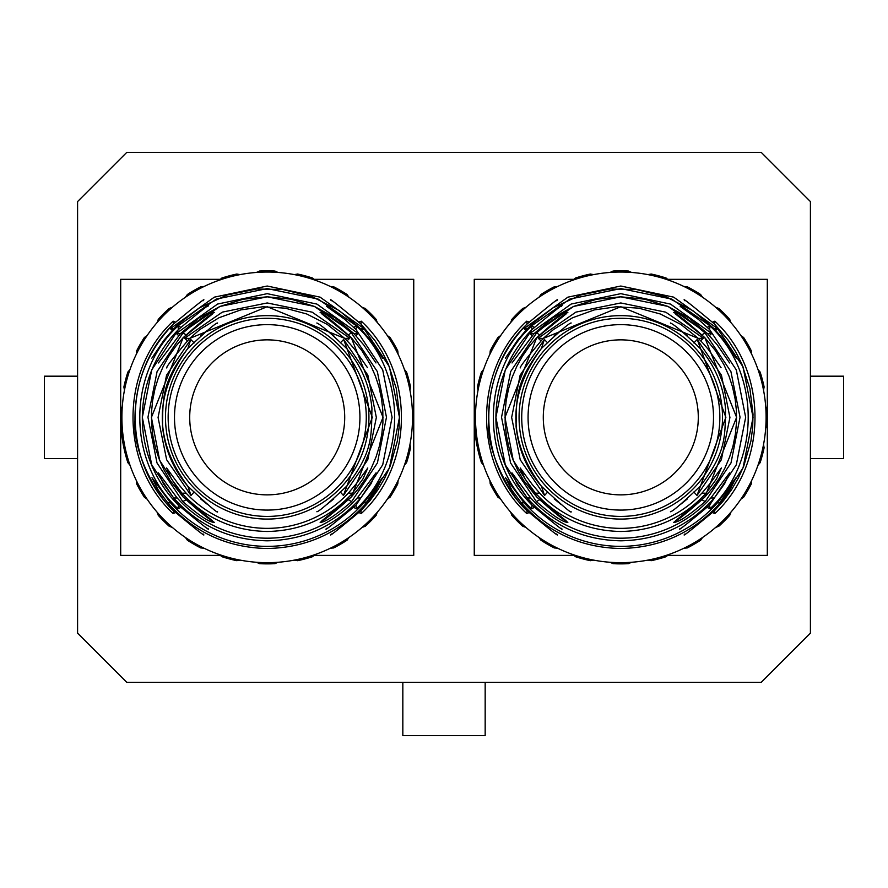 <?xml version="1.0" encoding="UTF-8"?>
<svg xmlns="http://www.w3.org/2000/svg" width="888" height="888" viewBox="0 0 888 888"><rect width="100%" height="100%" fill="white"/><g stroke="black" fill="none" stroke-linecap="round" stroke-linejoin="round"><path stroke-width="1.33" d="M126.74 682.306L761.26 682.306L810.411 633.155L810.411 201.565L761.26 152.414L126.74 152.414L77.589 201.565L77.589 633.155L126.74 682.306M647.763 560.139A33.899 33.899 0 0 1 651.159 560.694A146.52 146.52 0 0 0 666.155 556.676A33.899 33.899 0 0 1 668.819 554.501M683.793 548.296A33.899 33.899 0 0 1 687.223 547.952A146.52 146.52 0 0 0 700.665 540.193A33.899 33.899 0 0 1 702.674 537.395M763.569 390.387A33.899 33.899 0 0 1 764.124 386.99A146.52 146.52 0 0 0 760.106 371.994A33.899 33.899 0 0 1 757.93 369.33M715.539 527.528A33.899 33.899 0 0 1 718.758 526.307A146.52 146.52 0 0 0 729.736 515.329A33.899 33.899 0 0 1 730.957 512.11M740.825 499.256A33.899 33.899 0 0 1 743.622 497.236A146.52 146.52 0 0 0 751.381 483.794A33.899 33.899 0 0 1 751.725 480.375M757.93 465.39A33.899 33.899 0 0 1 760.106 462.726A146.52 146.52 0 0 0 764.124 447.73A33.899 33.899 0 0 1 763.569 444.333M765.689 428.26A33.899 33.899 0 0 1 767.099 425.119A146.52 146.52 0 0 0 767.099 409.601A33.899 33.899 0 0 1 765.689 406.46M751.725 354.345A33.899 33.899 0 0 1 751.381 350.927A146.52 146.52 0 0 0 743.622 337.484A33.899 33.899 0 0 1 740.825 335.464M730.957 322.61A33.899 33.899 0 0 1 729.736 319.391A146.52 146.52 0 0 0 718.758 308.414A33.899 33.899 0 0 1 715.539 307.193M702.674 297.325A33.899 33.899 0 0 1 700.665 294.527A146.52 146.52 0 0 0 687.223 286.769A33.899 33.899 0 0 1 683.793 286.424M668.819 280.22A33.899 33.899 0 0 1 666.155 278.044A146.52 146.52 0 0 0 651.159 274.026A33.899 33.899 0 0 1 647.763 274.581M631.69 272.461A33.899 33.899 0 0 1 628.549 271.051A146.52 146.52 0 0 0 613.031 271.051A33.899 33.899 0 0 1 609.89 272.461M593.817 274.581A33.899 33.899 0 0 1 590.409 274.026A146.52 146.52 0 0 0 575.424 278.044A33.899 33.899 0 0 1 572.76 280.22M557.775 286.424A33.899 33.899 0 0 1 554.356 286.769A146.52 146.52 0 0 0 540.914 294.527A33.899 33.899 0 0 1 538.894 297.325M526.04 307.193A33.899 33.899 0 0 1 522.81 308.414A146.52 146.52 0 0 0 511.843 319.391A33.899 33.899 0 0 1 510.622 322.61M500.754 335.464A33.899 33.899 0 0 1 497.957 337.484A146.52 146.52 0 0 0 490.198 350.927A33.899 33.899 0 0 1 489.854 354.345M483.649 369.33A33.899 33.899 0 0 1 481.463 371.994A146.52 146.52 0 0 0 477.455 386.99A33.899 33.899 0 0 1 477.999 390.387M475.89 406.46A33.899 33.899 0 0 1 474.47 409.601A146.52 146.52 0 0 0 481.463 462.726A33.899 33.899 0 0 1 483.649 465.39M489.854 480.375A33.899 33.899 0 0 1 490.198 483.794A146.52 146.52 0 0 0 497.957 497.236A33.899 33.899 0 0 1 500.754 499.256M510.622 512.11A33.899 33.899 0 0 1 511.843 515.329A146.52 146.52 0 0 0 522.81 526.307A33.899 33.899 0 0 1 526.04 527.528M538.894 537.395A33.899 33.899 0 0 1 540.914 540.193A146.52 146.52 0 0 0 554.356 547.952A33.899 33.899 0 0 1 557.775 548.296M572.76 554.501A33.899 33.899 0 0 1 575.424 556.676A146.52 146.52 0 0 0 590.409 560.694A33.899 33.899 0 0 1 593.817 560.139M609.89 562.259A33.899 33.899 0 0 1 613.031 563.669A146.52 146.52 0 0 0 628.549 563.669A33.899 33.899 0 0 1 631.69 562.259M410.001 390.387A33.899 33.899 0 0 1 410.545 386.99A146.52 146.52 0 0 0 406.538 371.994A33.899 33.899 0 0 1 404.351 369.33M240.237 274.581A33.899 33.899 0 0 1 236.841 274.026A146.52 146.52 0 0 0 221.845 278.044A33.899 33.899 0 0 1 219.181 280.22M204.207 286.424A33.899 33.899 0 0 1 200.777 286.769A146.52 146.52 0 0 0 187.335 294.527A33.899 33.899 0 0 1 185.326 297.325M172.461 307.193A33.899 33.899 0 0 1 169.242 308.414A146.52 146.52 0 0 0 158.264 319.391A33.899 33.899 0 0 1 157.043 322.61M147.175 335.464A33.899 33.899 0 0 1 144.378 337.484A146.52 146.52 0 0 0 136.619 350.927A33.899 33.899 0 0 1 136.275 354.345M130.07 369.33A33.899 33.899 0 0 1 127.894 371.994A146.52 146.52 0 0 0 123.876 386.99A33.899 33.899 0 0 1 124.431 390.387M122.311 406.46A33.899 33.899 0 0 1 120.901 409.601A146.52 146.52 0 0 0 127.894 462.726A33.899 33.899 0 0 1 130.07 465.39M136.275 480.375A33.899 33.899 0 0 1 136.619 483.794A146.52 146.52 0 0 0 144.378 497.236A33.899 33.899 0 0 1 147.175 499.256M157.043 512.11A33.899 33.899 0 0 1 158.264 515.329A146.52 146.52 0 0 0 169.242 526.307A33.899 33.899 0 0 1 172.461 527.528M185.326 537.395A33.899 33.899 0 0 1 187.335 540.193A146.52 146.52 0 0 0 200.777 547.952A33.899 33.899 0 0 1 204.207 548.296M219.181 554.501A33.899 33.899 0 0 1 221.845 556.676A146.52 146.52 0 0 0 236.841 560.694A33.899 33.899 0 0 1 240.237 560.139M256.31 562.259A33.899 33.899 0 0 1 259.451 563.669A146.52 146.52 0 0 0 274.969 563.669A33.899 33.899 0 0 1 278.111 562.259M294.183 560.139A33.899 33.899 0 0 1 297.591 560.694A146.52 146.52 0 0 0 312.576 556.676A33.899 33.899 0 0 1 315.24 554.501M330.225 548.296A33.899 33.899 0 0 1 333.644 547.952A146.52 146.52 0 0 0 347.086 540.193A33.899 33.899 0 0 1 349.106 537.395M361.96 527.528A33.899 33.899 0 0 1 365.19 526.307A146.52 146.52 0 0 0 376.157 515.329A33.899 33.899 0 0 1 377.378 512.11M387.246 499.256A33.899 33.899 0 0 1 390.043 497.236A146.52 146.52 0 0 0 397.802 483.794A33.899 33.899 0 0 1 398.146 480.375M404.351 465.39A33.899 33.899 0 0 1 406.538 462.726A146.52 146.52 0 0 0 410.545 447.73A33.899 33.899 0 0 1 410.001 444.333M412.11 428.26A33.899 33.899 0 0 1 413.531 425.119A146.52 146.52 0 0 0 413.531 409.601A33.899 33.899 0 0 1 412.11 406.46M398.146 354.345A33.899 33.899 0 0 1 397.802 350.927A146.52 146.52 0 0 0 390.043 337.484A33.899 33.899 0 0 1 387.246 335.464M377.378 322.61A33.899 33.899 0 0 1 376.157 319.391A146.52 146.52 0 0 0 365.19 308.414A33.899 33.899 0 0 1 361.96 307.193M349.106 297.325A33.899 33.899 0 0 1 347.086 294.527A146.52 146.52 0 0 0 333.644 286.769A33.899 33.899 0 0 1 330.225 286.424M315.24 280.22A33.899 33.899 0 0 1 312.576 278.044A146.52 146.52 0 0 0 297.591 274.026A33.899 33.899 0 0 1 294.183 274.581M278.111 272.461A33.899 33.899 0 0 1 274.969 271.051A146.52 146.52 0 0 0 259.451 271.051A33.899 33.899 0 0 1 256.31 272.461M620.79 548.495C660.594 547.73 693.75 532.511 720.257 502.808L729.747 490.065L736.019 477.733L717.704 502.508A129.015 129.015 0 0 1 523.865 502.508L505.561 477.733L511.832 490.065L521.312 502.808C547.829 532.511 580.985 547.73 620.79 548.495M620.79 540.814C658.175 540.104 689.343 525.829 714.296 497.979L724.575 483.782L729.625 472.838L711.088 497.646A120.835 120.835 0 0 1 530.48 497.646L511.954 472.838L516.994 483.782L527.283 497.979C552.236 525.829 583.405 540.104 620.79 540.814M620.79 531.479C654.667 530.869 683.094 518.104 706.071 493.184L716.549 478.91L721.367 467.976L710.1 483.494L702.164 492.851A111 111 0 0 1 539.416 492.851L532.001 484.16L520.213 467.976L525.03 478.91L535.508 493.184C558.474 518.104 586.901 530.869 620.79 531.479M620.79 315.64A101.72 101.72 0 0 1 722.51 417.36A101.72 101.72 0 0 1 620.79 519.08A101.72 101.72 0 0 1 519.069 417.36A101.72 101.72 0 0 1 620.79 315.64M540.903 340.759L538.206 338.184L543.19 338.472L620.79 306.704L698.334 338.417L703.363 338.184L700.676 340.759M532.19 335.597L529.881 333.477L533.932 333.766L573.604 306.427L620.79 296.814L667.954 306.416L707.603 333.71L711.699 333.477L709.39 335.597M717.626 328.649L673.67 297.147L620.79 286.025L567.887 297.158L523.942 328.649L527.172 328.937L569.83 299.089L620.79 288.578L671.739 299.089L714.363 328.893L717.626 328.649L715.75 330.369M620.79 272.05A145.31 145.31 0 0 1 766.1 417.36A145.31 145.31 0 0 1 620.79 562.67A145.31 145.31 0 0 1 475.48 417.36A145.31 145.31 0 0 1 620.79 272.05A145.31 145.31 0 0 1 766.1 417.36A145.31 145.31 0 0 1 620.79 562.67A145.31 145.31 0 0 1 475.48 417.36A145.31 145.31 0 0 1 620.79 272.05M684.926 300.743L684.726 300.544C681.44 296.958 691.364 304.784 714.485 323.998L714.84 321.167L712.576 322.111M712.576 512.609L714.84 513.553L714.485 510.722L723.498 500.71L731.446 489.832L738.239 478.21L743.822 465.945L750.926 441.07L752.658 427.716L753.024 414.252L749.894 388.567L741.824 363.991L735.764 351.959L728.515 340.604L714.485 323.998L743.034 366.855L753.057 417.36L743.034 467.865L714.485 510.722C691.364 529.936 681.44 537.762 684.726 534.176L684.926 533.977M675.446 313.919L704.839 337.673C689.044 323.476 678.676 315.04 673.703 312.398C678.199 312.132 688.622 318.97 704.983 332.9L730.913 371.584L740.048 417.249L731.002 462.926L705.205 501.598C688.722 515.695 678.221 522.599 673.703 522.322C678.676 519.68 689.044 511.244 704.839 497.036L712.276 488.378L719.291 478.277L724.819 468.287L729.625 456.965L733 446.054L735.408 433.999L736.485 422.633L736.396 410.334L735.142 398.99L732.545 386.968L729.015 376.112L724.031 364.868L715.417 350.582L704.839 337.673L736.596 417.36L704.839 497.036L675.446 520.801M680.175 306.382L698.579 319.536L709.623 329.592L709.978 325.94L707.281 327.272M707.281 507.448L709.978 508.78L709.623 505.128L736.307 464.79L745.665 417.36L736.307 369.919L709.623 329.592L736.296 369.919L745.665 417.36L736.296 464.801L709.623 505.128C687.145 523.853 677.255 531.679 679.942 528.582L680.175 528.338M697.002 495.471L725.873 417.36L697.235 339.482L721.445 375.18L729.925 417.471L721.356 459.74L697.002 495.471L693.85 491.963M620.79 516.416A99.056 99.056 0 0 1 521.722 417.36A99.056 99.056 0 0 1 620.79 318.304A99.056 99.056 0 0 1 719.846 417.36A99.056 99.056 0 0 1 620.79 516.416M620.79 339.86A77.5 77.5 0 0 1 698.29 417.36A77.5 77.5 0 0 1 620.79 494.86A77.5 77.5 0 0 1 543.29 417.36A77.5 77.5 0 0 1 620.79 339.86M180.719 327.272L178.022 325.94L178.377 329.592C132.745 376.112 127.928 454.079 178.399 505.15L178.399 505.15C200.855 523.853 210.734 531.668 208.058 528.582L207.825 528.338M207.825 306.382L208.058 306.138C210.745 303.041 200.855 310.867 178.377 329.592L151.704 369.93L142.335 417.371L151.704 464.813L178.41 505.15L178.022 508.78L180.719 507.448M523.942 328.649L525.829 330.358M570.862 323.31L571.139 322.977C569.375 322.932 559.473 331.424 541.425 348.451C515.24 382.395 516.55 397.891 516.072 426.384C518.459 449.572 526.928 469.541 541.458 486.302L541.458 486.302C507.337 440.348 507.314 394.405 541.436 348.462L544.344 339.482L547.73 342.923M547.73 491.963L544.566 495.471L520.224 459.74L511.655 417.471L520.135 375.18L544.344 339.482M560.916 504.306L554.212 498.923M570.862 511.41L571.139 511.743C571.905 513.863 562.015 505.394 541.458 486.302L544.566 495.471M560.916 330.414L554.212 335.797M566.133 313.919L536.729 337.673L529.292 346.342L522.277 356.443L516.761 366.444L511.943 377.766L508.58 388.678L506.171 400.732L505.083 412.11L505.183 424.409L506.438 435.753L509.035 447.785L512.576 458.641L517.56 469.885L523.709 480.53L536.774 497.069C552.547 511.255 562.914 519.68 567.865 522.322C563.358 522.599 552.858 515.695 536.374 501.598L510.578 462.926L501.531 417.249L510.667 371.584L536.596 332.9C552.958 318.97 563.381 312.132 567.865 312.398C562.903 315.04 552.525 323.476 536.741 337.684L504.972 417.382L513.22 460.273L536.774 497.08L566.133 520.801M536.596 332.9L539.549 334.787M539.482 499.855L536.374 501.598M705.205 501.598L702.097 499.855M702.02 334.787L704.983 332.9M693.85 342.923L697.235 339.482M680.663 330.414L687.368 335.797M680.663 504.306L687.368 498.923M534.299 327.272L531.601 325.94L531.956 329.592C486.324 376.112 481.507 454.079 531.979 505.15L531.601 508.78L534.299 507.448M529.004 322.111L526.739 321.167L527.095 323.998C501.11 350.915 488.256 383.072 488.544 420.479C485.947 453.757 512.842 499.034 527.117 510.755L526.739 513.553L529.004 512.609M267.21 548.495C307.015 547.73 340.171 532.511 366.689 502.808L376.168 490.065L382.439 477.733L364.136 502.508A129.015 129.015 0 0 1 170.296 502.508L151.981 477.733L158.253 490.065L167.743 502.808C194.25 532.511 227.406 547.73 267.21 548.495M267.21 540.814C304.595 540.104 335.764 525.829 360.717 497.979L371.006 483.782L376.046 472.838L357.52 497.646A120.835 120.835 0 0 1 176.912 497.646L158.375 472.838L163.425 483.782L173.704 497.979C198.657 525.829 229.826 540.104 267.21 540.814M267.21 531.479C301.099 530.869 329.526 518.104 352.492 493.184L362.97 478.91L367.787 467.976L356.521 483.494L348.584 492.851A111 111 0 0 1 185.836 492.851L178.421 484.16L166.633 467.976L171.451 478.91L181.929 493.184C204.906 518.104 233.333 530.869 267.21 531.479M267.21 315.64A101.72 101.72 0 0 1 368.931 417.36A101.72 101.72 0 0 1 267.21 519.08A101.72 101.72 0 0 1 165.49 417.36A101.72 101.72 0 0 1 267.21 315.64M187.324 340.759L184.637 338.184L189.61 338.472L267.21 306.704L344.766 338.417L349.794 338.184L347.097 340.759M178.61 335.597L176.301 333.477L180.364 333.766L220.024 306.427L267.21 296.814L314.374 306.416L354.023 333.71L358.119 333.477L355.811 335.597M364.058 328.649L320.091 297.147L267.21 286.025L214.319 297.158L170.374 328.649L173.593 328.937L216.25 299.089L267.21 288.578L318.159 299.089L360.794 328.893L364.058 328.649L362.171 330.369M267.21 272.05A145.31 145.31 0 0 1 412.52 417.36A145.31 145.31 0 0 1 267.21 562.67A145.31 145.31 0 0 1 121.9 417.36A145.31 145.31 0 0 1 267.21 272.05A145.31 145.31 0 0 1 412.52 417.36A145.31 145.31 0 0 1 267.21 562.67A145.31 145.31 0 0 1 121.9 417.36A145.31 145.31 0 0 1 267.21 272.05M331.346 300.743L331.146 300.544C327.861 296.958 337.784 304.784 360.905 323.998L361.261 321.167L358.996 322.111M358.996 512.609L361.261 513.553L360.905 510.722L369.919 500.71L377.866 489.832L384.659 478.21L390.243 465.945L397.347 441.07L399.078 427.716L399.456 414.252L396.314 388.567L388.245 363.991L382.184 351.959L374.936 340.604L360.905 323.998L389.455 366.855L399.478 417.36L389.455 467.865L360.905 510.722C337.784 529.936 327.861 537.762 331.146 534.176L331.346 533.977M321.867 313.919L351.271 337.673C335.475 323.476 325.097 315.04 320.135 312.398C324.62 312.132 335.042 318.97 351.404 332.9L377.333 371.584L386.469 417.249L377.422 462.926L351.626 501.598C335.142 515.695 324.642 522.599 320.135 522.322C325.097 519.68 335.475 511.244 351.26 497.036L358.708 488.378L365.723 478.277L371.24 468.287L376.046 456.965L379.42 446.054L381.829 433.999L382.917 422.633L382.817 410.334L381.563 398.99L378.976 386.968L375.435 376.112L370.451 364.868L361.838 350.582L351.271 337.673L383.028 417.36L351.26 497.036L321.867 520.801M326.595 306.382L344.999 319.536L356.044 329.592L356.399 325.94L353.702 327.272M353.702 507.448L356.399 508.78L356.044 505.128L382.728 464.79L392.085 417.36L382.728 369.919L356.044 329.592L382.717 369.919L392.085 417.36L382.717 464.801L356.044 505.128C333.577 523.853 323.676 531.679 326.362 528.582L326.595 528.338M343.434 495.471L372.305 417.36L343.656 339.482L367.865 375.18L376.346 417.471L367.776 459.74L343.434 495.471L340.271 491.963M267.21 516.416A99.056 99.056 0 0 1 168.154 417.36A99.056 99.056 0 0 1 267.21 318.304A99.056 99.056 0 0 1 366.278 417.36A99.056 99.056 0 0 1 267.21 516.416M267.21 339.86A77.5 77.5 0 0 1 344.711 417.36A77.5 77.5 0 0 1 267.21 494.86A77.5 77.5 0 0 1 189.71 417.36A77.5 77.5 0 0 1 267.21 339.86M175.424 322.111L173.16 321.167L173.515 323.998C147.53 350.915 134.687 383.072 134.976 420.479C132.368 453.757 159.263 499.034 173.537 510.755L173.16 513.553L175.424 512.609M170.374 328.649L172.25 330.358M217.283 323.31L217.56 322.977C215.795 322.932 205.894 331.424 187.845 348.451C161.672 382.395 162.97 397.891 162.504 426.384C164.891 449.572 173.349 469.541 187.89 486.302L187.901 486.302C153.757 440.348 153.746 394.405 187.856 348.462L190.765 339.482L194.15 342.923M194.15 491.963L190.998 495.471L166.644 459.74L158.075 417.471L166.556 375.18L190.765 339.482M207.337 504.306L200.633 498.923M187.901 486.302L190.998 495.471M207.337 330.414L200.633 335.797M212.554 313.919L183.161 337.673L175.713 346.342L168.698 356.443L163.181 366.444L158.375 377.766L155 388.678L152.592 400.732L151.515 412.11L151.604 424.409L152.858 435.753L155.456 447.785L158.996 458.641L163.98 469.885L170.13 480.53L183.194 497.069C198.968 511.255 209.335 519.68 214.297 522.322C209.779 522.599 199.278 515.695 182.795 501.598L156.998 462.926L147.952 417.249L157.087 371.584L183.017 332.9C199.378 318.97 209.801 312.132 214.297 312.398C209.324 315.04 198.956 323.476 183.161 337.684L151.404 417.382L159.64 460.273L183.206 497.08L212.554 520.801M183.017 332.9L185.981 334.787M185.903 499.855L182.795 501.598M351.626 501.598L348.518 499.855M348.451 334.787L351.404 332.9M340.271 342.923L343.656 339.482M327.084 330.414L333.788 335.797M327.084 504.306L333.788 498.923M314.075 555.4L413.741 555.4L413.741 279.32L314.075 279.32M220.357 279.32L120.69 279.32L120.69 555.4L220.357 555.4M573.926 279.32L474.259 279.32L474.259 555.4L573.926 555.4M667.643 555.4L767.31 555.4L767.31 279.32L667.643 279.32M810.411 376.19L843.6 376.19L843.6 458.53L810.411 458.53M77.589 376.19L44.4 376.19L44.4 458.53L77.589 458.53M485.17 682.306L485.17 735.586L402.83 735.586L402.83 682.306M703.363 338.184L665.756 312.165L620.79 302.952L575.912 312.121L538.206 338.184M711.699 333.477L670.484 304.084L620.79 293.662L571.184 304.04L529.881 333.477M714.84 513.553C768.375 464.036 768.364 370.651 714.84 321.167M709.978 508.78C760.949 461.76 760.927 372.916 709.978 325.94M620.79 324.642A92.718 92.718 0 0 1 713.508 417.36A92.718 92.718 0 0 1 620.79 510.078A92.718 92.718 0 0 1 528.071 417.36A92.718 92.718 0 0 1 620.79 324.642M178.022 325.94C127.051 372.96 127.073 461.804 178.022 508.78M720.257 502.808L717.437 502.808M524.131 502.808L521.312 502.808M714.296 497.979L710.8 497.979M530.78 497.979L527.283 497.979M701.853 493.184L706.071 493.184M539.726 493.184L535.508 493.184M531.601 325.94C480.63 372.96 480.652 461.804 531.601 508.78M561.405 528.338L561.638 528.582C564.313 531.668 554.423 523.853 531.979 505.15L505.283 464.813L495.915 417.371L505.272 369.93L531.956 329.592C554.423 310.867 564.324 303.041 561.638 306.138L561.405 306.382M526.739 321.167C473.193 370.685 473.215 464.069 526.739 513.553M556.654 533.977L556.854 534.176C560.128 537.751 550.216 529.936 527.117 510.755C476.035 462.071 476.046 372.671 527.095 323.998C550.216 304.784 560.139 296.958 556.854 300.544L556.654 300.743M349.794 338.184L312.176 312.165L267.21 302.952L222.344 312.121L184.637 338.184M358.119 333.477L316.905 304.084L267.21 293.662L217.604 304.04L176.301 333.477M361.261 513.553C414.807 464.036 414.785 370.651 361.261 321.167M356.399 508.78C407.37 461.76 407.348 372.916 356.399 325.94M267.21 324.642A92.718 92.718 0 0 1 359.929 417.36A92.718 92.718 0 0 1 267.21 510.078A92.718 92.718 0 0 1 174.492 417.36A92.718 92.718 0 0 1 267.21 324.642M203.075 533.977L203.274 534.176C206.549 537.751 196.637 529.936 173.537 510.755C122.455 462.071 122.466 372.671 173.515 323.998C196.637 304.784 206.56 296.958 203.274 300.544L203.075 300.743M173.16 321.167C119.625 370.685 119.636 464.069 173.16 513.553M366.689 502.808L363.869 502.808M170.563 502.808L167.743 502.808M360.717 497.979L357.22 497.979M177.2 497.979L173.704 497.979M348.274 493.184L352.492 493.184M186.147 493.184L181.929 493.184M721.067 367.676L708.424 349.55L703.429 343.7L698.345 338.417L680.941 324.464L660.272 313.975L638.738 308.158L616.472 306.771L594.372 309.89L572.582 317.749L553.579 329.437L543.179 338.461C527.572 356.821 519.913 366.644 520.213 367.943L520.512 367.676M729.57 362.948L717.36 344.988L707.603 333.71L689.155 318.059L667.943 306.404L644.843 299.223L620.768 296.803L596.692 299.234L573.593 306.427L552.392 318.082L533.932 333.755L512.01 362.948M736.185 358.197L724.031 340.215L714.374 328.882L692.84 310.622L665.889 296.736L636.452 289.532L610.3 289L580.586 295.016L553.102 307.803L532.312 323.787L527.161 328.926L517.526 340.237L505.394 358.197M670.718 511.41L670.44 511.743C672.249 511.754 682.162 503.263 700.155 486.269C726.329 452.336 725.03 436.852 725.507 408.358C723.376 385.714 714.929 365.745 700.155 348.451C684.604 333.389 674.702 324.897 670.44 322.977L670.718 323.31M367.488 367.676L354.845 349.55L349.85 343.7L344.766 338.417L327.361 324.464L306.704 313.975L285.159 308.158L262.892 306.771L240.792 309.89L219.003 317.749L200 329.437L189.61 338.461C173.993 356.821 166.334 366.644 166.633 367.943L166.933 367.676M375.99 362.948L363.78 344.988L354.023 333.71L335.575 318.059L314.374 306.404L291.264 299.223L267.188 296.803L243.112 299.234L220.013 306.427L198.812 318.082L180.353 333.755L158.43 362.948M382.606 358.197L370.451 340.215L360.794 328.882L339.26 310.622L312.321 296.736L282.872 289.532L256.721 289L227.006 295.016L199.523 307.803L178.732 323.787L173.593 328.926L163.947 340.237L151.815 358.197M217.283 511.41L217.56 511.743C218.326 513.863 208.436 505.394 187.89 486.302M317.138 511.41L316.861 511.743C318.681 511.754 328.582 503.263 346.575 486.269C372.749 452.336 371.45 436.852 371.928 408.358C369.796 385.714 361.349 365.745 346.575 348.451C331.024 333.389 321.123 324.897 316.861 322.977L317.138 323.31"/></g></svg>
